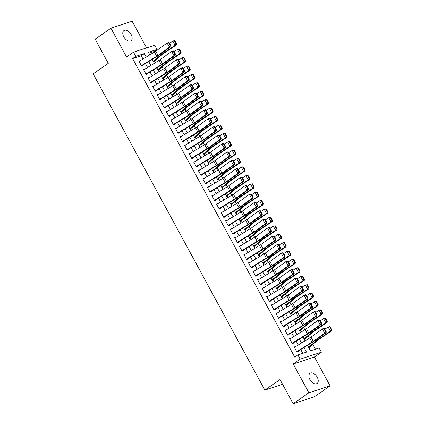 <?xml version="1.0" encoding="UTF-8"?>
<svg xmlns="http://www.w3.org/2000/svg" width="425" height="425" viewBox="0 0 425 425"><rect width="100%" height="100%" fill="white"/><g stroke="black" fill="none" stroke-linecap="round" stroke-linejoin="round"><path stroke-width="0.64" d="M317.225 377.182A6.189 3.761 55.2 0 0 310.022 373.304A6.189 3.761 55.2 0 0 309.889 379.583A6.189 3.761 55.2 0 0 317.087 383.462A6.189 3.761 55.2 0 0 317.225 377.182M131.139 34.452A6.189 3.761 55.2 0 0 123.935 30.573A6.189 3.761 55.2 0 0 123.797 36.853A6.189 3.761 55.2 0 0 131.001 40.731A6.189 3.761 55.2 0 0 131.139 34.452M307.546 345.36L310.51 350.827L319.111 348.011L321.396 352.219L300.183 359.157L297.898 354.949L306.499 352.139L303.997 347.533M314.457 357.043L293.245 363.981L308.885 392.785L293.123 403.75L314.335 396.812L330.098 385.847L314.457 357.043L321.396 352.219M146.604 47.887L132.138 21.25L110.925 28.188L126.565 56.992L133.503 52.169L154.716 45.231L157 49.438L148.399 52.248L149.823 54.873M154.163 52.217L153.845 51.632L157 49.438M315.424 349.217L312.842 344.468M309.427 338.178L308.279 336.058M304.863 329.768L303.71 327.643M300.294 321.353L299.142 319.233M295.726 312.943L294.578 310.824M291.162 304.534L290.009 302.414M286.593 296.124L285.446 294.004M282.03 287.714L280.877 285.595M277.461 279.305L276.308 277.18M272.898 270.89L271.745 268.77M268.329 262.48L267.176 260.36M263.76 254.07L262.613 251.951M259.197 245.661L258.044 243.541M254.628 237.251L253.481 235.131M250.065 228.841L248.912 226.716M245.496 220.426L244.343 218.307M240.927 212.017L239.78 209.897M236.364 203.607L235.211 201.487M231.795 195.197L230.648 193.077M227.232 186.788L226.079 184.668M222.663 178.378L221.51 176.258M218.099 169.963L216.947 167.843M213.531 161.553L212.378 159.433M208.962 153.143L207.814 151.024M204.398 144.734L203.246 142.614M199.83 136.324L198.677 134.204M195.266 127.914L194.113 125.795M190.697 119.499L189.545 117.38M186.129 111.09L184.981 108.97M181.565 102.68L180.413 100.56M176.997 94.27L175.849 92.151M172.433 85.861L171.28 83.741M167.864 77.451L166.712 75.331M163.296 69.041L162.148 66.916M158.732 60.626L157.579 58.507M308.885 392.785L330.098 385.847M293.123 403.75L279.99 379.567L264.86 390.097L93.155 73.86L108.29 63.336L95.163 39.153L110.925 28.188M295.619 346.625L294.105 346.954L296.847 352.001L298.281 351.528L297.904 350.832M291.051 338.215L289.542 338.544L292.283 343.586L293.712 343.118L293.335 342.422M286.487 329.805L284.973 330.129L287.714 335.176L289.149 334.709L288.766 334.013M281.918 321.396L280.41 321.72L283.146 326.767L284.58 326.299L284.203 325.603M277.35 312.986L275.841 313.31L278.582 318.357L280.017 317.889L279.634 317.188M272.786 304.576L271.272 304.9L274.013 309.947L275.448 309.48L275.071 308.778M268.217 296.167L266.709 296.491L269.45 301.538L270.879 301.065L270.502 300.369M263.654 287.752L262.14 288.081L264.881 293.123L266.316 292.655L265.938 291.959M259.085 279.342L257.577 279.666L260.312 284.713L261.747 284.245L261.37 283.549M254.522 270.932L253.008 271.256L255.749 276.303L257.183 275.836L256.801 275.14M249.953 262.523L248.439 262.847L251.18 267.893L252.615 267.426L252.238 266.725M245.384 254.113L243.876 254.437L246.617 259.484L248.046 259.016L247.669 258.315M240.821 245.703L239.307 246.027L242.048 251.074L243.482 250.601L243.105 249.905M236.252 237.288L234.743 237.617L237.479 242.659L238.914 242.192L238.537 241.496M231.689 228.878L230.175 229.202L232.916 234.249L234.35 233.782L233.968 233.086M227.12 220.469L225.611 220.793L228.347 225.84L229.782 225.372L229.404 224.676M222.551 212.059L221.042 212.383L223.784 217.43L225.218 216.962L224.836 216.261M217.988 203.649L216.474 203.973L219.215 209.02L220.649 208.553L220.272 207.852M213.419 195.24L211.91 195.564L214.652 200.611L216.081 200.138L215.703 199.442M208.856 186.825L207.342 187.154L210.083 192.201L211.517 191.728L211.135 191.032M204.287 178.415L202.778 178.739L205.514 183.786L206.948 183.318L206.571 182.623M199.723 170.005L198.209 170.329L200.951 175.376L202.385 174.909L202.002 174.213M195.155 161.596L193.641 161.92L196.382 166.967L197.816 166.499L197.439 165.803M190.586 153.186L189.077 153.51L191.818 158.557L193.248 158.089L192.87 157.388M186.023 144.776L184.508 145.1L187.25 150.147L188.684 149.674L188.307 148.978M181.454 136.361L179.945 136.691L182.681 141.738L184.115 141.265L183.738 140.569M176.89 127.952L175.376 128.276L178.117 133.322L179.552 132.855L179.169 132.159M172.322 119.542L170.813 119.866L173.549 124.913L174.983 124.445L174.606 123.749M167.753 111.132L166.244 111.456L168.985 116.503L170.414 116.036L170.037 115.34M163.189 102.723L161.675 103.047L164.417 108.093L165.851 107.626L165.474 106.925M158.621 94.313L157.112 94.637L159.853 99.684L161.282 99.211L160.905 98.515M154.057 85.898L152.543 86.227L155.284 91.274L156.719 90.801L156.336 90.105M149.488 77.488L147.98 77.817L150.716 82.859L152.15 82.392L151.773 81.696M144.92 69.078L143.411 69.402L146.152 74.449L147.587 73.982L147.204 73.286M153.728 62.066L154.482 61.822L154.227 61.349M158.297 70.476L159.051 70.231L158.796 69.764M162.86 78.891L163.62 78.641L163.365 78.173M167.429 87.3L168.183 87.051L167.928 86.583M171.998 95.71L172.752 95.46L172.497 94.993M176.561 104.12L177.315 103.875L177.06 103.402M181.13 112.529L181.884 112.285L181.629 111.812M185.693 120.939L186.453 120.695L186.192 120.227M190.262 129.354L191.016 129.104L190.761 128.637M194.831 137.764L195.585 137.514L195.33 137.047M199.394 146.173L200.148 145.924L199.893 145.456M203.963 154.583L204.717 154.339L204.462 153.866M208.526 162.993L209.281 162.748L209.026 162.276M213.095 171.403L213.849 171.158L213.594 170.685M217.664 179.817L218.418 179.568L218.163 179.1M222.227 188.227L222.982 187.977L222.727 187.51M226.796 196.637L227.55 196.387L227.295 195.92M231.359 205.047L232.114 204.802L231.859 204.329M235.928 213.456L236.683 213.212L236.428 212.739M240.492 221.866L241.251 221.622L240.996 221.149M245.06 230.281L245.815 230.031L245.56 229.564M249.629 238.691L250.383 238.441L250.128 237.973M254.192 247.1L254.947 246.851L254.692 246.383M258.761 255.51L259.516 255.266L259.261 254.793M263.325 263.92L264.079 263.675L263.824 263.202M267.893 272.329L268.648 272.085L268.393 271.612M272.462 280.744L273.217 280.495L272.962 280.027M277.026 289.154L277.78 288.904L277.525 288.437M281.594 297.564L282.349 297.314L282.094 296.847M286.158 305.973L286.912 305.729L286.657 305.256M290.727 314.383L291.481 314.139L291.226 313.666M295.29 322.793L296.05 322.548L295.795 322.076M299.859 331.203L300.613 330.958L300.358 330.491M304.428 339.618L305.182 339.368L304.927 338.9M153.845 51.632L148.936 53.237M308.991 348.027L309.745 347.777L309.49 347.31M143.018 59.043L141.233 55.755L132.632 58.57L294.743 357.143L297.898 354.949M302.807 353.345L300.735 349.525M298.281 344.999L296.172 341.116M293.712 336.589L291.603 332.706M289.143 328.18L287.04 324.296M284.58 319.77L282.471 315.887M280.011 311.355L277.902 307.472M275.448 302.945L273.339 299.062M270.879 294.536L268.77 290.652M266.316 286.126L264.207 282.243M261.747 277.716L259.638 273.833M257.178 269.307L255.069 265.423M252.615 260.892L250.506 257.008M248.046 252.482L245.937 248.598M243.482 244.072L241.373 240.189M238.914 235.663L236.805 231.779M234.345 227.253L232.241 223.369M229.782 218.843L227.673 214.96M225.213 210.428L223.104 206.545M220.649 202.018L218.54 198.135M216.081 193.609L213.972 189.725M211.512 185.199L209.408 181.316M206.948 176.789L204.839 172.906M202.38 168.38L200.271 164.496M197.816 159.965L195.707 156.081M193.248 151.555L191.138 147.672M188.684 143.145L186.575 139.262M184.115 134.736L182.006 130.852M179.547 126.326L177.443 122.442M174.983 117.916L172.874 114.033M170.414 109.501L168.305 105.623M165.851 101.092L163.742 97.208M161.282 92.682L159.173 88.798M156.713 84.272L154.61 80.389M152.15 75.863L150.041 71.979M147.581 67.453L145.472 63.569M140.356 60.669L138.842 60.993L141.583 66.04L143.018 65.572L142.641 64.876M264.86 390.097L282.561 384.306M293.245 363.981L300.183 359.157M132.632 58.57L135.787 56.376L133.503 52.169M152.283 59.399L154.392 63.282M156.846 67.814L158.955 71.698M161.415 76.224L163.524 80.107M165.984 84.633L168.087 88.517M170.547 93.043L172.656 96.927M175.116 101.453L177.225 105.336M179.679 109.863L181.788 113.746M184.248 118.277L186.357 122.161M188.817 126.687L190.921 130.571M193.38 135.097L195.489 138.98M197.949 143.507L200.058 147.39M202.512 151.916L204.622 155.8M207.081 160.326L209.19 164.209M211.645 168.741L213.754 172.624M216.213 177.151L218.322 181.034M220.782 185.56L222.891 189.444M225.346 193.97L227.455 197.853M229.914 202.38L232.023 206.263M234.478 210.789L236.587 214.673M239.047 219.204L241.156 223.088M243.615 227.614L245.719 231.498M248.179 236.024L250.288 239.907M252.748 244.433L254.857 248.317M257.311 252.843L259.42 256.727M261.88 261.253L263.989 265.136M266.443 269.668L268.552 273.546M271.012 278.078L273.121 281.961M275.581 286.487L277.69 290.371M280.144 294.897L282.253 298.78M284.713 303.307L286.822 307.19M289.276 311.716L291.385 315.6M293.845 320.126L295.954 324.009M298.414 328.541L300.517 332.424M302.977 336.951L305.086 340.834M146.274 57.046L144.383 53.561L135.787 56.376M301.538 343.002L299.428 339.118M296.974 334.592L294.865 330.708M292.405 326.182L290.296 322.299M287.842 317.772L285.733 313.889M283.273 309.363L281.164 305.479M278.704 300.953L276.601 297.07M274.141 292.538L272.032 288.655M269.572 284.128L267.463 280.245M265.009 275.719L262.9 271.835M260.44 267.309L258.331 263.426M255.871 258.899L253.768 255.016M251.308 250.49L249.199 246.606M246.739 242.075L244.63 238.197M242.176 233.665L240.067 229.782M237.607 225.255L235.498 221.372M233.043 216.846L230.934 212.962M228.475 208.436L226.366 204.553M223.906 200.026L221.797 196.143M219.343 191.617L217.233 187.733M214.774 183.202L212.665 179.318M210.21 174.792L208.101 170.908M205.642 166.382L203.532 162.499M201.073 157.972L198.969 154.089M196.509 149.563L194.4 145.679M191.941 141.153L189.832 137.27M187.377 132.738L185.268 128.855M182.808 124.328L180.699 120.445M178.24 115.919L176.136 112.035M173.676 107.509L171.567 103.626M169.107 99.099L166.998 95.216M164.544 90.69L162.435 86.806M159.975 82.275L157.866 78.391M155.412 73.865L153.303 69.982M150.843 65.455L148.734 61.572M141.233 55.755L144.383 53.561M139.055 61.375L140.277 60.525M143.618 69.79L144.845 68.935M148.187 78.2L149.409 77.345M152.75 86.61L153.977 85.754M157.319 95.019L158.546 94.169M161.888 103.429L163.11 102.579M166.451 111.839L167.678 110.989M171.02 120.248L172.242 119.398M175.583 128.663L176.811 127.808M180.152 137.073L181.374 136.218M184.716 145.483L185.943 144.633M189.284 153.893L190.512 153.042M193.853 162.302L195.075 161.452M198.417 170.712L199.644 169.862M202.985 179.127L204.207 178.272M207.549 187.537L208.776 186.681M212.117 195.946L213.345 195.096M216.686 204.356L217.908 203.506M221.25 212.766L222.477 211.916M225.818 221.175L227.04 220.325M230.382 229.59L231.609 228.735M234.951 238L236.178 237.145M239.514 246.41L240.741 245.56M244.083 254.819L245.31 253.969M248.652 263.229L249.873 262.379M253.215 271.639L254.442 270.789M257.784 280.054L259.006 279.198M262.347 288.463L263.574 287.608M266.916 296.873L268.143 296.018M271.485 305.283L272.707 304.433M276.048 313.692L277.275 312.842M280.617 322.102L281.839 321.252M285.18 330.517L286.408 329.662M289.749 338.927L290.976 338.072M294.318 347.337L295.54 346.481M139.087 61.444L154.429 52.052A4.834 0.691 151.5 0 0 155.757 51.181L167.105 42.994L168.651 42.447L169.293 42.691L168.672 42.909L170.271 45.852L170.893 45.634L169.293 42.691M141.562 66.002L141.971 65.721M141.371 65.652L156.713 56.259A4.834 0.691 151.5 0 0 158.042 55.388L169.389 47.202L170.93 46.654L159.582 54.841A7.252 1.031 -28.5 0 1 157.595 56.148L142.816 65.195M170.271 45.852L169.389 47.202L167.105 42.994L168.672 42.909M170.93 46.654L170.893 45.634M153.611 61.848A3.384 0.483 151.5 0 0 154.015 61.529L162.44 54.389A4.834 0.691 -28.5 0 1 163.503 53.598L176.449 44.891L175.132 45.278L162.185 53.986A7.252 1.031 151.5 0 0 160.592 55.17L153.329 61.328M176.056 43.945L176.582 43.791L174.983 40.848L174.457 41.002L176.056 43.945L175.132 45.278L172.847 41.076L169.602 43.26M174.457 41.002L172.847 41.076L174.165 40.683L174.983 40.848M176.582 43.791L176.449 44.891M143.655 69.854L158.998 60.467A4.834 0.691 151.5 0 0 160.326 59.59L171.673 51.404L173.214 50.857L173.857 51.101L173.241 51.319L174.84 54.262L175.456 54.044L173.857 51.101M146.131 74.412L146.535 74.131M145.94 74.062L161.282 64.669A4.834 0.691 151.5 0 0 162.605 63.798L173.952 55.611L175.498 55.064L164.151 63.251A7.252 1.031 -28.5 0 1 162.164 64.563L147.379 73.605M174.84 54.262L173.952 55.611L171.673 51.404L173.241 51.319M175.498 55.064L175.456 54.044M148.224 78.264L163.567 68.877A4.834 0.691 151.5 0 0 164.889 68L176.237 59.813L177.783 59.266L178.426 59.511L177.809 59.728L179.403 62.677L180.025 62.454L178.426 59.511M150.7 82.822L151.103 82.54M150.503 82.471L165.846 73.079A4.834 0.691 151.5 0 0 167.174 72.207L178.521 64.021L180.067 63.474L168.714 71.66A7.252 1.031 -28.5 0 1 166.727 72.973L151.948 82.02M179.403 62.677L178.521 64.021L176.237 59.813L177.809 59.728M180.067 63.474L180.025 62.454M152.788 86.673L168.13 77.286A4.834 0.691 151.5 0 0 169.458 76.415L180.806 68.228L182.346 67.681L182.989 67.92L182.373 68.143L183.972 71.087L184.588 70.869L182.989 67.92M155.263 91.237L155.667 90.95M155.072 90.881L170.414 81.494A4.834 0.691 151.5 0 0 171.742 80.617L183.09 72.431L184.631 71.883L173.283 80.07A7.252 1.031 -28.5 0 1 171.296 81.382L156.512 90.429M183.972 71.087L183.09 72.431L180.806 68.228L182.373 68.143M184.631 71.883L184.588 70.869M157.356 95.088L172.699 85.696A4.834 0.691 151.5 0 0 174.022 84.825L185.369 76.638L186.915 76.091L187.558 76.335L186.942 76.553L188.541 79.496L189.157 79.278L187.558 76.335M159.832 99.647L160.236 99.365M159.641 99.291L174.983 89.903A4.834 0.691 151.5 0 0 176.306 89.027L187.653 80.84L189.199 80.293L177.852 88.48A7.252 1.031 -28.5 0 1 175.86 89.792L161.08 98.839M188.541 79.496L187.653 80.84L185.369 76.638L186.942 76.553M189.199 80.293L189.157 79.278M158.174 70.258A3.384 0.483 151.5 0 0 158.583 69.939L167.004 62.799A4.834 0.691 -28.5 0 1 168.066 62.008L181.013 53.3L179.701 53.688L166.754 62.401A7.252 1.031 151.5 0 0 165.155 63.58L157.893 69.743M180.62 52.355L181.146 52.201L179.552 49.258L179.026 49.412L180.62 52.355L179.701 53.688L177.416 49.486L174.165 51.669M179.026 49.412L177.416 49.486L178.728 49.098L179.552 49.258M181.146 52.201L181.013 53.3M162.743 78.668A3.384 0.483 151.5 0 0 163.152 78.354L171.572 71.209A4.834 0.691 -28.5 0 1 172.635 70.422L185.582 61.71L184.264 62.098L171.317 70.81A7.252 1.031 151.5 0 0 169.724 71.99L162.462 78.152M185.188 60.764L185.714 60.61L184.115 57.667L183.589 57.821L185.188 60.764L184.264 62.098L181.98 57.896L178.734 60.079M183.589 57.821L181.98 57.896L183.297 57.508L184.115 57.667M185.714 60.61L185.582 61.71M167.312 87.077A3.384 0.483 151.5 0 0 167.716 86.764L176.136 79.618A4.834 0.691 -28.5 0 1 177.204 78.832L190.145 70.12L188.833 70.513L175.886 79.22A7.252 1.031 151.5 0 0 174.287 80.399L167.03 86.562M189.757 69.179L190.283 69.02L188.684 66.077L188.158 66.231L189.757 69.179L188.833 70.513L186.548 66.305L183.297 68.489M188.158 66.231L186.548 66.305L187.866 65.918L188.684 66.077M190.283 69.02L190.145 70.12M171.875 95.487A3.384 0.483 151.5 0 0 172.284 95.173L180.705 88.028A4.834 0.691 -28.5 0 1 181.767 87.242L194.714 78.535L193.396 78.922L180.455 87.63A7.252 1.031 151.5 0 0 178.856 88.814L171.594 94.972M194.321 77.589L194.847 77.43L193.248 74.487L192.722 74.646L194.321 77.589L193.396 78.922L191.112 74.715L187.866 76.904M192.722 74.646L191.112 74.715L193.248 74.487M194.847 77.43L194.714 78.535M161.92 103.498L177.262 94.106A4.834 0.691 151.5 0 0 178.59 93.234L189.938 85.048L191.478 84.501L192.127 84.745L191.505 84.963L193.104 87.906L193.72 87.688L192.127 84.745M164.395 108.056L164.804 107.775M164.204 107.7L179.547 98.313A4.834 0.691 151.5 0 0 180.875 97.437L192.222 89.25L193.763 88.708L182.415 96.889A7.252 1.031 -28.5 0 1 180.428 98.202L165.649 107.249M193.104 87.906L192.222 89.25L189.938 85.048L191.505 84.963M193.763 88.708L193.72 87.688M176.444 103.902A3.384 0.483 151.5 0 0 176.848 103.583L185.268 96.438A4.834 0.691 -28.5 0 1 186.336 95.652L199.282 86.944L197.965 87.332L185.018 96.039A7.252 1.031 151.5 0 0 183.425 97.224L176.163 103.381M198.889 85.999L199.415 85.845L197.816 82.902L197.29 83.056L198.889 85.999L197.965 87.332L195.681 83.125L192.435 85.313M197.29 83.056L195.681 83.125L196.998 82.737L197.816 82.902M199.415 85.845L199.282 86.944M166.488 111.908L181.831 102.515A4.834 0.691 151.5 0 0 183.159 101.644L194.507 93.457L196.047 92.91L196.69 93.155L196.074 93.373L197.673 96.316L198.289 96.098L196.69 93.155M168.964 116.466L169.368 116.184M168.773 116.11L184.115 106.723A4.834 0.691 151.5 0 0 185.438 105.852L196.786 97.665L198.332 97.118L186.984 105.304A7.252 1.031 -28.5 0 1 184.997 106.611L170.212 115.658M197.673 96.316L196.786 97.665L194.507 93.457L196.074 93.373M198.332 97.118L198.289 96.098M181.008 112.312A3.384 0.483 151.5 0 0 181.417 111.993L189.837 104.853A4.834 0.691 -28.5 0 1 190.899 104.061L203.846 95.354L202.528 95.742L189.587 104.449A7.252 1.031 151.5 0 0 187.988 105.634L180.726 111.791M203.453 94.408L203.979 94.254L202.385 91.311L201.854 91.465L203.453 94.408L202.528 95.742L200.249 91.534L196.998 93.723M201.854 91.465L200.249 91.534L201.562 91.147L202.385 91.311M203.979 94.254L203.846 95.354M171.057 120.317L186.4 110.93A4.834 0.691 151.5 0 0 187.722 110.054L199.07 101.867L200.616 101.32L201.259 101.564L200.643 101.782L202.236 104.725L202.858 104.507L201.259 101.564M173.528 124.876L173.937 124.594M173.336 124.525L188.679 115.132A4.834 0.691 151.5 0 0 190.007 114.261L201.354 106.075L202.895 105.527L191.548 113.714A7.252 1.031 -28.5 0 1 189.561 115.026L174.781 124.068M202.236 104.725L201.354 106.075L199.07 101.867L200.643 101.782M202.895 105.527L202.858 104.507M185.576 120.721A3.384 0.483 151.5 0 0 185.98 120.402L194.406 113.262A4.834 0.691 -28.5 0 1 195.468 112.471L208.415 103.764L207.097 104.152L194.151 112.864A7.252 1.031 151.5 0 0 192.557 114.043L185.295 120.206M208.022 102.818L208.548 102.664L206.948 99.721L206.423 99.875L208.022 102.818L207.097 104.152L204.813 99.949L201.567 102.133M206.423 99.875L204.813 99.949L206.13 99.562L206.948 99.721M208.548 102.664L208.415 103.764M175.621 128.727L190.963 119.34A4.834 0.691 151.5 0 0 192.291 118.463L203.639 110.277L205.179 109.73L205.822 109.974L205.206 110.192L206.805 113.14L207.421 112.917L205.822 109.974M178.096 133.285L178.5 133.004M177.905 132.935L193.248 123.542A4.834 0.691 151.5 0 0 194.57 122.671L205.923 114.484L207.464 113.937L196.116 122.124A7.252 1.031 -28.5 0 1 194.129 123.436L179.345 132.478M206.805 113.14L205.923 114.484L203.639 110.277L205.206 110.192M207.464 113.937L207.421 112.917M190.14 129.131A3.384 0.483 151.5 0 0 190.549 128.817L198.969 121.672A4.834 0.691 -28.5 0 1 200.037 120.886L212.978 112.173L211.666 112.561L198.719 121.274A7.252 1.031 151.5 0 0 197.12 122.453L189.863 128.616M212.585 111.228L213.116 111.074L211.517 108.131L210.991 108.285L212.585 111.228L211.666 112.561L209.382 108.359L206.13 110.543M210.991 108.285L209.382 108.359L210.699 107.971L211.517 108.131M213.116 111.074L212.978 112.173M180.189 137.137L195.532 127.75A4.834 0.691 151.5 0 0 196.855 126.873L208.202 118.687L209.748 118.145L210.391 118.384L209.775 118.607L211.374 121.55L211.99 121.332L210.391 118.384M182.665 141.7L183.069 141.413M182.468 141.344L197.816 131.957A4.834 0.691 151.5 0 0 199.139 131.081L210.487 122.894L212.032 122.347L200.685 130.533A7.252 1.031 -28.5 0 1 198.693 131.846L183.913 140.893M211.374 121.55L210.487 122.894L208.202 118.687L209.775 118.607M212.032 122.347L211.99 121.332M194.708 137.541A3.384 0.483 151.5 0 0 195.117 137.227L203.538 130.082A4.834 0.691 -28.5 0 1 204.6 129.296L217.547 120.583L216.229 120.976L203.283 129.683A7.252 1.031 151.5 0 0 201.689 130.863L194.427 137.025M217.154 119.643L217.68 119.483L216.081 116.54L215.555 116.694L217.154 119.643L216.229 120.976L213.945 116.769L210.699 118.952M215.555 116.694L213.945 116.769L215.262 116.381L216.081 116.54M217.68 119.483L217.547 120.583M184.753 145.552L200.095 136.159A4.834 0.691 151.5 0 0 201.423 135.288L212.771 127.102L214.312 126.554L214.96 126.799L214.338 127.017L215.937 129.96L216.553 129.742L214.96 126.799M187.228 150.11L187.637 149.828M187.037 149.754L202.38 140.367A4.834 0.691 151.5 0 0 203.708 139.49L215.055 131.304L216.596 130.757L205.248 138.943A7.252 1.031 -28.5 0 1 203.262 140.255L188.477 149.303M215.937 129.96L215.055 131.304L212.771 127.102L214.338 127.017M216.596 130.757L216.553 129.742M199.277 145.95A3.384 0.483 151.5 0 0 199.681 145.637L208.101 138.492A4.834 0.691 -28.5 0 1 209.169 137.705L222.11 128.998L220.798 129.386L207.852 138.093A7.252 1.031 151.5 0 0 206.258 139.278L198.996 145.435M221.722 128.053L222.248 127.893L220.649 124.95L220.123 125.109L221.722 128.053L220.798 129.386L218.514 125.178L215.268 127.362M220.123 125.109L218.514 125.178L220.649 124.95M222.248 127.893L222.11 128.998M189.322 153.962L204.664 144.569A4.834 0.691 151.5 0 0 205.987 143.698L217.334 135.511L218.88 134.964L219.523 135.208L218.907 135.426L220.506 138.369L221.122 138.152L219.523 135.208M191.797 158.52L192.201 158.238M191.606 158.164L206.948 148.777A4.834 0.691 151.5 0 0 208.271 147.9L219.619 139.713L221.165 139.166L209.817 147.353A7.252 1.031 -28.5 0 1 207.825 148.665L193.046 157.712M220.506 138.369L219.619 139.713L217.334 135.511L218.907 135.426M221.165 139.166L221.122 138.152M203.841 154.365A3.384 0.483 151.5 0 0 204.25 154.047L212.67 146.901A4.834 0.691 -28.5 0 1 213.732 146.115L226.679 137.408L225.362 137.796L212.42 146.503A7.252 1.031 151.5 0 0 210.821 147.688L203.559 153.845M226.286 136.462L226.812 136.308L225.213 133.36L224.687 133.519L226.286 136.462L225.362 137.796L223.083 133.588L219.831 135.777M224.687 133.519L223.083 133.588L225.213 133.36M226.812 136.308L226.679 137.408M193.885 162.371L209.233 152.979A4.834 0.691 151.5 0 0 210.556 152.107L221.903 143.921L223.449 143.374L224.092 143.618L223.47 143.836L225.069 146.779L225.691 146.561L224.092 143.618M196.361 166.929L196.77 166.648M196.169 166.573L211.512 157.186A4.834 0.691 151.5 0 0 212.84 156.315L224.188 148.128L225.728 147.581L214.381 155.768A7.252 1.031 -28.5 0 1 212.394 157.075L197.614 166.122M225.069 146.779L224.188 148.128L221.903 143.921L223.47 143.836M225.728 147.581L225.691 146.561M208.409 162.775A3.384 0.483 151.5 0 0 208.813 162.456L217.239 155.316A4.834 0.691 -28.5 0 1 218.301 154.525L231.248 145.817L229.93 146.205L216.984 154.913A7.252 1.031 151.5 0 0 215.39 156.097L208.128 162.254M230.855 144.872L231.381 144.718L229.782 141.775L229.256 141.929L230.855 144.872L229.93 146.205L227.646 141.998L224.4 144.187M229.256 141.929L227.646 141.998L228.963 141.61L229.782 141.775M231.381 144.718L231.248 145.817M198.454 170.781L213.796 161.394A4.834 0.691 151.5 0 0 215.124 160.517L226.472 152.331L228.012 151.783L228.655 152.028L228.039 152.246L229.638 155.189L230.254 154.971L228.655 152.028M200.929 175.339L201.333 175.058M200.738 174.988L216.081 165.596A4.834 0.691 151.5 0 0 217.403 164.725L228.751 156.538L230.297 155.991L218.949 164.178A7.252 1.031 -28.5 0 1 216.962 165.484L202.178 174.532M229.638 155.189L228.751 156.538L226.472 152.331L228.039 152.246M230.297 155.991L230.254 154.971M212.973 171.185A3.384 0.483 151.5 0 0 213.382 170.866L221.802 163.726A4.834 0.691 -28.5 0 1 222.865 162.934L235.811 154.227L234.499 154.615L221.553 163.327A7.252 1.031 151.5 0 0 219.953 164.507L212.697 170.669M235.418 153.282L235.944 153.127L234.35 150.184L233.824 150.338L235.418 153.282L234.499 154.615L232.215 150.413L228.963 152.596M233.824 150.338L232.215 150.413L233.527 150.02L234.35 150.184M235.944 153.127L235.811 154.227M203.023 179.191L218.365 169.803A4.834 0.691 151.5 0 0 219.688 168.927L231.035 160.74L232.581 160.193L233.224 160.438L232.608 160.655L234.207 163.604L234.823 163.381L233.224 160.438M205.498 183.749L205.902 183.467M205.302 183.398L220.644 174.006A4.834 0.691 151.5 0 0 221.972 173.134L233.32 164.948L234.866 164.401L223.518 172.587A7.252 1.031 -28.5 0 1 221.526 173.899L206.747 182.941M234.207 163.604L233.32 164.948L231.035 160.74L232.608 160.655M234.866 164.401L234.823 163.381M217.542 179.594A3.384 0.483 151.5 0 0 217.951 179.281L226.371 172.136A4.834 0.691 -28.5 0 1 227.433 171.349L240.38 162.637L239.062 163.025L226.116 171.737A7.252 1.031 151.5 0 0 224.522 172.917L217.26 179.079M239.987 161.691L240.513 161.537L238.914 158.594L238.388 158.748L239.987 161.691L239.062 163.025L236.778 158.822L233.532 161.006M238.388 158.748L236.778 158.822L238.096 158.435L238.914 158.594M240.513 161.537L240.38 162.637M207.586 187.6L222.928 178.213A4.834 0.691 151.5 0 0 224.257 177.337L235.604 169.15L237.145 168.608L237.788 168.847L237.171 169.07L238.77 172.013L239.387 171.796L237.788 168.847M210.062 192.164L210.465 191.877M209.87 191.808L225.213 182.415A4.834 0.691 151.5 0 0 226.541 181.544L237.888 173.357L239.429 172.81L228.082 180.997A7.252 1.031 -28.5 0 1 226.095 182.309L211.31 191.356M238.77 172.013L237.888 173.357L235.604 169.15L237.171 169.07M239.429 172.81L239.387 171.796M222.11 188.004A3.384 0.483 151.5 0 0 222.514 187.691L230.934 180.545A4.834 0.691 -28.5 0 1 232.002 179.759L244.943 171.047L243.631 171.44L230.685 180.147A7.252 1.031 151.5 0 0 229.091 181.326L221.829 187.489M244.556 170.101L245.082 169.947L243.482 167.004L242.957 167.158L244.556 170.101L243.631 171.44L241.347 167.232L238.096 169.416M242.957 167.158L241.347 167.232L242.664 166.844L243.482 167.004M245.082 169.947L244.943 171.047M212.155 196.015L227.497 186.623A4.834 0.691 151.5 0 0 228.82 185.752L240.167 177.565L241.713 177.018L242.356 177.262L241.74 177.48L243.339 180.423L243.955 180.205L242.356 177.262M214.63 200.573L215.034 200.292M214.439 200.218L229.782 190.83A4.834 0.691 151.5 0 0 231.104 189.954L242.452 181.767L243.998 181.22L232.65 189.407A7.252 1.031 -28.5 0 1 230.658 190.719L215.879 199.766M243.339 180.423L242.452 181.767L240.167 177.565L241.74 177.48M243.998 181.22L243.955 180.205M226.674 196.414A3.384 0.483 151.5 0 0 227.083 196.1L235.503 188.955A4.834 0.691 -28.5 0 1 236.566 188.169L249.512 179.462L248.195 179.849L235.253 188.557A7.252 1.031 151.5 0 0 233.654 189.741L226.392 195.898M249.119 178.516L249.645 178.357L248.046 175.413L247.52 175.573L249.119 178.516L248.195 179.849L245.916 175.642L242.664 177.825M247.52 175.573L245.916 175.642L248.046 175.413M249.645 178.357L249.512 179.462M216.718 204.425L232.061 195.032A4.834 0.691 151.5 0 0 233.389 194.161L244.736 185.975L246.282 185.428L246.925 185.672L246.303 185.89L247.903 188.833L248.519 188.615L246.925 185.672M219.194 208.983L219.603 208.702M219.002 208.627L234.345 199.24A4.834 0.691 151.5 0 0 235.673 198.363L247.021 190.177L248.561 189.63L237.214 197.816A7.252 1.031 -28.5 0 1 235.227 199.128L220.447 208.176M247.903 188.833L247.021 190.177L244.736 185.975L246.303 185.89M248.561 189.63L248.519 188.615M231.242 204.829A3.384 0.483 151.5 0 0 231.646 204.51L240.072 197.365A4.834 0.691 -28.5 0 1 241.134 196.578L254.081 187.871L252.763 188.259L239.817 196.966A7.252 1.031 151.5 0 0 238.223 198.151L230.961 204.308M253.688 186.926L254.214 186.772L252.615 183.823L252.089 183.982L253.688 186.926L252.763 188.259L250.479 184.052L247.233 186.24M252.089 183.982L250.479 184.052L252.615 183.823M254.214 186.772L254.081 187.871M221.287 212.835L236.629 203.442A4.834 0.691 151.5 0 0 237.958 202.571L249.305 194.384L250.846 193.837L251.488 194.082L250.872 194.299L252.471 197.242L253.087 197.025L251.488 194.082M223.762 217.393L224.166 217.111M223.571 217.037L238.914 207.65A4.834 0.691 151.5 0 0 240.237 206.778L251.584 198.592L253.13 198.045L241.782 206.231A7.252 1.031 -28.5 0 1 239.796 207.538L225.011 216.585M252.471 197.242L251.584 198.592L249.305 194.384L250.872 194.299M253.13 198.045L253.087 197.025M235.806 213.238A3.384 0.483 151.5 0 0 236.215 212.92L244.635 205.78A4.834 0.691 -28.5 0 1 245.698 204.988L258.644 196.281L257.327 196.669L244.386 205.376A7.252 1.031 151.5 0 0 242.787 206.561L235.524 212.718M258.251 195.335L258.777 195.181L257.183 192.238L256.652 192.392L258.251 195.335L257.327 196.669L255.048 192.461L251.797 194.65M256.652 192.392L255.048 192.461L256.36 192.073L257.183 192.238M258.777 195.181L258.644 196.281M225.856 221.244L241.198 211.857A4.834 0.691 151.5 0 0 242.521 210.981L253.868 202.794L255.414 202.247L256.057 202.491L255.441 202.709L257.035 205.652L257.656 205.434L256.057 202.491M228.326 225.803L228.735 225.521M228.135 225.452L243.477 216.059A4.834 0.691 151.5 0 0 244.805 215.188L256.153 207.002L257.693 206.454L246.346 214.641A7.252 1.031 -28.5 0 1 244.359 215.948L229.58 224.995M257.035 205.652L256.153 207.002L253.868 202.794L255.441 202.709M257.693 206.454L257.656 205.434M240.375 221.648A3.384 0.483 151.5 0 0 240.778 221.329L249.204 214.189A4.834 0.691 -28.5 0 1 250.267 213.398L263.213 204.691L261.896 205.078L248.949 213.791A7.252 1.031 151.5 0 0 247.355 214.97L240.093 221.127M262.82 203.745L263.346 203.591L261.747 200.648L261.221 200.802L262.82 203.745L261.896 205.078L259.611 200.876L256.365 203.06M261.221 200.802L259.611 200.876L260.929 200.483L261.747 200.648M263.346 203.591L263.213 204.691M230.419 229.654L245.762 220.267A4.834 0.691 151.5 0 0 247.09 219.39L258.437 211.204L259.978 210.657L260.621 210.901L260.004 211.119L261.603 214.062L262.22 213.844L260.621 210.901M232.895 234.212L233.298 233.931M232.703 233.862L248.046 224.469A4.834 0.691 151.5 0 0 249.374 223.598L260.722 215.411L262.262 214.864L250.915 223.051A7.252 1.031 -28.5 0 1 248.928 224.363L234.143 233.405M261.603 214.062L260.722 215.411L258.437 211.204L260.004 211.119M262.262 214.864L262.22 213.844M244.938 230.058A3.384 0.483 151.5 0 0 245.347 229.744L253.768 222.599A4.834 0.691 -28.5 0 1 254.835 221.813L267.777 213.1L266.464 213.488L253.518 222.201A7.252 1.031 151.5 0 0 251.919 223.38L244.662 229.542M267.389 212.155L267.915 212.001L266.316 209.058L265.79 209.212L267.389 212.155L266.464 213.488L264.18 209.286L260.929 211.469M265.79 209.212L264.18 209.286L265.498 208.898L266.316 209.058M267.915 212.001L267.777 213.1M234.988 238.064L250.33 228.677A4.834 0.691 151.5 0 0 251.653 227.8L263.001 219.613L264.547 219.072L265.189 219.311L264.573 219.534L266.172 222.477L266.788 222.254L265.189 219.311M237.463 242.622L237.867 242.34M237.272 242.271L252.615 232.879A4.834 0.691 151.5 0 0 253.938 232.008L265.285 223.821L266.831 223.274L255.483 231.46A7.252 1.031 -28.5 0 1 253.491 232.773L238.712 241.82M266.172 222.477L265.285 223.821L263.001 219.613L264.573 219.534M266.831 223.274L266.788 222.254M249.507 238.468A3.384 0.483 151.5 0 0 249.916 238.154L258.336 231.009A4.834 0.691 -28.5 0 1 259.399 230.222L272.345 221.51L271.028 221.898L258.081 230.61A7.252 1.031 151.5 0 0 256.488 231.79L249.225 237.952M271.952 220.564L272.478 220.41L270.879 217.467L270.353 217.621L271.952 220.564L271.028 221.898L268.743 217.696L265.498 219.879M270.353 217.621L268.743 217.696L270.061 217.308L270.879 217.467M272.478 220.41L272.345 221.51M239.551 246.473L254.894 237.086A4.834 0.691 151.5 0 0 256.222 236.215L267.569 228.028L269.11 227.481L269.758 227.726L269.137 227.943L270.736 230.887L271.352 230.669L269.758 227.726M242.027 251.037L242.436 250.755M241.836 250.681L257.178 241.294A4.834 0.691 151.5 0 0 258.506 240.417L269.854 232.231L271.394 231.683L260.047 239.87A7.252 1.031 -28.5 0 1 258.06 241.182L243.281 250.229M270.736 230.887L269.854 232.231L267.569 228.028L269.137 227.943M271.394 231.683L271.352 230.669M254.076 246.877A3.384 0.483 151.5 0 0 254.479 246.564L262.9 239.418A4.834 0.691 -28.5 0 1 263.967 238.632L276.914 229.925L275.597 230.313L262.65 239.02A7.252 1.031 151.5 0 0 261.056 240.205L253.794 246.362M276.521 228.979L277.047 228.82L275.448 225.877L274.922 226.036L276.521 228.979L275.597 230.313L273.312 226.105L270.066 228.289M274.922 226.036L273.312 226.105L275.448 225.877M277.047 228.82L276.914 229.925M244.12 254.888L259.462 245.496A4.834 0.691 151.5 0 0 260.785 244.625L272.138 236.438L273.679 235.891L274.322 236.135L273.705 236.353L275.304 239.296L275.921 239.078L274.322 236.135M246.596 259.447L246.999 259.165M246.404 259.091L261.747 249.703A4.834 0.691 151.5 0 0 263.07 248.827L274.417 240.64L275.963 240.093L264.616 248.28A7.252 1.031 -28.5 0 1 262.623 249.592L247.844 258.639M275.304 239.296L274.417 240.64L272.138 236.438L273.705 236.353M275.963 240.093L275.921 239.078M258.639 255.292A3.384 0.483 151.5 0 0 259.048 254.973L267.468 247.828A4.834 0.691 -28.5 0 1 268.531 247.042L281.478 238.335L280.16 238.722L267.219 247.43A7.252 1.031 151.5 0 0 265.62 248.614L258.358 254.772M281.084 237.389L281.61 237.235L280.011 234.287L279.485 234.446L281.084 237.389L280.16 238.722L277.881 234.515L274.63 236.704M279.485 234.446L277.881 234.515L280.011 234.287M281.61 237.235L281.478 238.335M248.683 263.298L264.031 253.906A4.834 0.691 151.5 0 0 265.354 253.034L276.702 244.848L278.248 244.301L278.89 244.545L278.274 244.763L279.868 247.706L280.489 247.488L278.89 244.545M251.159 267.856L251.568 267.575M250.968 267.5L266.31 258.113A4.834 0.691 151.5 0 0 267.638 257.237L278.986 249.05L280.527 248.508L269.179 256.695A7.252 1.031 -28.5 0 1 267.192 258.002L252.413 267.049M279.868 247.706L278.986 249.05L276.702 244.848L278.274 244.763M280.527 248.508L280.489 247.488M263.208 263.702A3.384 0.483 151.5 0 0 263.612 263.383L272.037 256.243A4.834 0.691 -28.5 0 1 273.1 255.452L286.046 246.744L284.729 247.132L271.782 255.839A7.252 1.031 151.5 0 0 270.188 257.024L262.926 263.181M285.653 245.799L286.179 245.645L284.58 242.702L284.054 242.856L285.653 245.799L284.729 247.132L282.444 242.925L279.198 245.113M284.054 242.856L282.444 242.925L283.762 242.537L284.58 242.702M286.179 245.645L286.046 246.744M253.252 271.708L268.595 262.321A4.834 0.691 151.5 0 0 269.923 261.444L281.27 253.258L282.811 252.71L283.454 252.955L282.837 253.173L284.437 256.116L285.053 255.898L283.454 252.955M255.728 276.266L256.132 275.984M255.537 275.915L270.879 266.523A4.834 0.691 151.5 0 0 272.202 265.652L283.549 257.465L285.095 256.918L273.748 265.104A7.252 1.031 -28.5 0 1 271.761 266.411L256.976 275.458M284.437 256.116L283.549 257.465L281.27 253.258L282.837 253.173M285.095 256.918L285.053 255.898M267.771 272.112A3.384 0.483 151.5 0 0 268.18 271.793L276.601 264.653A4.834 0.691 -28.5 0 1 277.668 263.861L290.61 255.154L289.297 255.542L276.351 264.249A7.252 1.031 151.5 0 0 274.752 265.434L267.495 271.591M290.217 254.208L290.748 254.054L289.149 251.111L288.623 251.265L290.217 254.208L289.297 255.542L287.013 251.34L283.762 253.523M288.623 251.265L287.013 251.34L288.325 250.947L289.149 251.111M290.748 254.054L290.61 255.154M257.821 280.118L273.163 270.73A4.834 0.691 151.5 0 0 274.486 269.854L285.834 261.667L287.38 261.12L288.022 261.364L287.406 261.582L289.005 264.525L289.622 264.308L288.022 261.364M260.297 284.676L260.7 284.394M260.1 284.325L275.448 274.933A4.834 0.691 151.5 0 0 276.771 274.061L288.118 265.875L289.664 265.327L278.317 273.514A7.252 1.031 -28.5 0 1 276.324 274.826L261.545 283.868M289.005 264.525L288.118 265.875L285.834 261.667L287.406 261.582M289.664 265.327L289.622 264.308M272.34 280.521A3.384 0.483 151.5 0 0 272.749 280.208L281.169 273.062A4.834 0.691 -28.5 0 1 282.232 272.276L295.178 263.564L293.861 263.952L280.914 272.664A7.252 1.031 151.5 0 0 279.321 273.843L272.058 280.006M294.785 262.618L295.311 262.464L293.712 259.521L293.186 259.675L294.785 262.618L293.861 263.952L291.577 259.749L288.331 261.933M293.186 259.675L291.577 259.749L292.894 259.362L293.712 259.521M295.311 262.464L295.178 263.564M262.384 288.527L277.727 279.14A4.834 0.691 151.5 0 0 279.055 278.263L290.402 270.077L291.943 269.53L292.586 269.774L291.97 269.997L293.569 272.94L294.185 272.717L292.586 269.774M264.86 293.085L265.269 292.804M264.669 292.735L280.011 283.342A4.834 0.691 151.5 0 0 281.339 282.471L292.687 274.284L294.228 273.737L282.88 281.924A7.252 1.031 -28.5 0 1 280.893 283.236L266.108 292.283M293.569 272.94L292.687 274.284L290.402 270.077L291.97 269.997M294.228 273.737L294.185 272.717M276.909 288.931A3.384 0.483 151.5 0 0 277.312 288.618L285.733 281.472A4.834 0.691 -28.5 0 1 286.801 280.686L299.742 271.973L298.43 272.361L285.483 281.074A7.252 1.031 151.5 0 0 283.889 282.253L276.627 288.416M299.354 271.028L299.88 270.874L298.281 267.931L297.755 268.085L299.354 271.028L298.43 272.361L296.145 268.159L292.899 270.342M297.755 268.085L296.145 268.159L297.463 267.771L298.281 267.931M299.88 270.874L299.742 271.973M266.953 296.937L282.296 287.55A4.834 0.691 151.5 0 0 283.618 286.678L294.966 278.492L296.512 277.945L297.155 278.189L296.538 278.407L298.138 281.35L298.754 281.132L297.155 278.189M269.429 301.5L269.832 301.219M269.238 301.144L284.58 291.757A4.834 0.691 151.5 0 0 285.903 290.881L297.25 282.694L298.796 282.147L287.449 290.333A7.252 1.031 -28.5 0 1 285.457 291.646L270.677 300.693M298.138 281.35L297.25 282.694L294.966 278.492L296.538 278.407M298.796 282.147L298.754 281.132M281.472 297.341A3.384 0.483 151.5 0 0 281.881 297.027L290.302 289.882A4.834 0.691 -28.5 0 1 291.364 289.096L304.311 280.383L302.993 280.776L290.052 289.483A7.252 1.031 151.5 0 0 288.453 290.668L281.191 296.825M303.918 279.443L304.443 279.283L302.844 276.34L302.318 276.494L303.918 279.443L302.993 280.776L300.714 276.569L297.463 278.752M302.318 276.494L300.714 276.569L302.026 276.181L302.844 276.34M304.443 279.283L304.311 280.383M271.517 305.352L286.859 295.959A4.834 0.691 151.5 0 0 288.187 295.088L299.535 286.902L301.081 286.354L301.723 286.599L301.102 286.817L302.701 289.76L303.322 289.542L301.723 286.599M273.992 309.91L274.401 309.628M273.801 309.554L289.143 300.167A4.834 0.691 151.5 0 0 290.472 299.29L301.819 291.104L303.36 290.557L292.012 298.743A7.252 1.031 -28.5 0 1 290.025 300.055L275.246 309.103M302.701 289.76L301.819 291.104L299.535 286.902L301.102 286.817M303.36 290.557L303.322 289.542M286.041 305.75A3.384 0.483 151.5 0 0 286.445 305.437L294.87 298.292A4.834 0.691 -28.5 0 1 295.933 297.505L308.879 288.798L307.562 289.186L294.615 297.893A7.252 1.031 151.5 0 0 293.022 299.078L285.759 305.235M308.486 287.853L309.012 287.693L307.413 284.75L306.887 284.909L308.486 287.853L307.562 289.186L305.277 284.978L302.032 287.167M306.887 284.909L305.277 284.978L307.413 284.75M309.012 287.693L308.879 288.798M276.085 313.762L291.428 304.369A4.834 0.691 151.5 0 0 292.756 303.498L304.103 295.311L305.644 294.764L306.287 295.008L305.671 295.226L307.27 298.169L307.886 297.952L306.287 295.008M278.561 318.32L278.965 318.038M278.37 317.964L293.712 308.577A4.834 0.691 151.5 0 0 295.035 307.7L306.382 299.513L307.928 298.972L296.581 307.158A7.252 1.031 -28.5 0 1 294.594 308.465L279.809 317.512M307.27 298.169L306.382 299.513L304.103 295.311L305.671 295.226M307.928 298.972L307.886 297.952M290.604 314.165A3.384 0.483 151.5 0 0 291.013 313.847L299.434 306.707A4.834 0.691 -28.5 0 1 300.496 305.915L313.443 297.208L312.131 297.596L299.184 306.303A7.252 1.031 151.5 0 0 297.585 307.487L290.323 313.645M313.05 296.262L313.576 296.108L311.982 293.165L311.456 293.319L313.05 296.262L312.131 297.596L309.846 293.388L306.595 295.577M311.456 293.319L309.846 293.388L311.158 293L311.982 293.165M313.576 296.108L313.443 297.208M280.654 322.171L295.997 312.779A4.834 0.691 151.5 0 0 297.319 311.908L308.667 303.721L310.213 303.174L310.856 303.418L310.239 303.636L311.833 306.579L312.455 306.361L310.856 303.418M283.13 326.729L283.533 326.448M282.933 326.379L298.276 316.986A4.834 0.691 151.5 0 0 299.604 316.115L310.951 307.928L312.497 307.381L301.144 315.568A7.252 1.031 -28.5 0 1 299.158 316.875L284.378 325.922M311.833 306.579L310.951 307.928L308.667 303.721L310.239 303.636M312.497 307.381L312.455 306.361M295.173 322.575A3.384 0.483 151.5 0 0 295.582 322.256L304.002 315.116A4.834 0.691 -28.5 0 1 305.065 314.325L318.012 305.618L316.694 306.005L303.748 314.712A7.252 1.031 151.5 0 0 302.154 315.897L294.892 322.054M317.618 304.672L318.144 304.518L316.545 301.575L316.019 301.729L317.618 304.672L316.694 306.005L314.41 301.803L311.164 303.987M316.019 301.729L314.41 301.803L315.727 301.41L316.545 301.575M318.144 304.518L318.012 305.618M285.217 330.581L300.56 321.194A4.834 0.691 151.5 0 0 301.888 320.317L313.236 312.131L314.776 311.583L315.419 311.828L314.803 312.046L316.402 314.989L317.018 314.771L315.419 311.828M287.693 335.139L288.097 334.858M287.502 334.788L302.844 325.396A4.834 0.691 151.5 0 0 304.172 324.525L315.52 316.338L317.061 315.791L305.713 323.978A7.252 1.031 -28.5 0 1 303.726 325.29L288.942 334.332M316.402 314.989L315.52 316.338L313.236 312.131L314.803 312.046M317.061 315.791L317.018 314.771M299.742 330.985A3.384 0.483 151.5 0 0 300.146 330.666L308.566 323.526A4.834 0.691 -28.5 0 1 309.634 322.734L322.575 314.027L321.263 314.415L308.316 323.127A7.252 1.031 151.5 0 0 306.717 324.307L299.46 330.469M322.187 313.082L322.713 312.928L321.114 309.984L320.588 310.138L322.187 313.082L321.263 314.415L318.978 310.213L315.727 312.396M320.588 310.138L318.978 310.213L320.296 309.825L321.114 309.984M322.713 312.928L322.575 314.027M289.786 338.991L305.129 329.603A4.834 0.691 151.5 0 0 306.452 328.727L317.799 320.54L319.345 319.993L319.988 320.237L319.372 320.455L320.971 323.404L321.587 323.181L319.988 320.237M292.262 343.549L292.666 343.267M292.071 343.198L307.413 333.806A4.834 0.691 151.5 0 0 308.736 332.934L320.083 324.748L321.629 324.201L310.282 332.387A7.252 1.031 -28.5 0 1 308.29 333.699L293.51 342.747M320.971 323.404L320.083 324.748L317.799 320.54L319.372 320.455M321.629 324.201L321.587 323.181M304.305 339.394A3.384 0.483 151.5 0 0 304.714 339.081L313.135 331.936A4.834 0.691 -28.5 0 1 314.197 331.149L327.144 322.437L325.826 322.825L312.885 331.537A7.252 1.031 151.5 0 0 311.286 332.717L304.024 338.879M326.751 321.491L327.277 321.337L325.678 318.394L325.152 318.548L326.751 321.491L325.826 322.825L323.542 318.623L320.296 320.806M325.152 318.548L323.542 318.623L324.859 318.235L325.678 318.394M327.277 321.337L327.144 322.437M294.35 347.4L309.692 338.013A4.834 0.691 151.5 0 0 311.02 337.142L322.368 328.955L323.908 328.408L324.557 328.647L323.935 328.87L325.534 331.813L326.15 331.596L324.557 328.647M296.825 351.964L297.234 351.677M296.634 351.608L311.977 342.221A4.834 0.691 151.5 0 0 313.305 341.344L324.652 333.158L326.193 332.61L314.845 340.797A7.252 1.031 -28.5 0 1 312.858 342.109L298.079 351.156M325.534 331.813L324.652 333.158L322.368 328.955L323.935 328.87M326.193 332.61L326.15 331.596M308.874 347.804A3.384 0.483 151.5 0 0 309.278 347.491L317.703 340.345A4.834 0.691 -28.5 0 1 318.766 339.559L331.712 330.847L330.395 331.24L317.448 339.947A7.252 1.031 151.5 0 0 315.855 341.126L308.592 347.289M331.319 329.906L331.845 329.747L330.246 326.804L329.72 326.958L331.319 329.906L330.395 331.24L328.111 327.032L324.865 329.216M329.72 326.958L328.111 327.032L329.428 326.644L330.246 326.804M331.845 329.747L331.712 330.847M154.429 52.052L156.713 56.259M155.757 51.181L158.042 55.388M162.185 53.986L161.787 53.252M160.592 55.17L160.177 54.411M158.998 60.467L161.282 64.669M160.326 59.59L162.605 63.798M163.567 68.877L165.846 73.079M164.889 68L167.174 72.207M168.13 77.286L170.414 81.494M169.458 76.415L171.742 80.617M172.699 85.696L174.983 89.903M174.022 84.825L176.306 89.027M166.754 62.401L166.35 61.662M165.155 63.58L164.746 62.82M171.317 70.81L170.919 70.072M169.724 71.99L169.309 71.23M175.886 79.22L175.488 78.482M174.287 80.399L173.878 79.645M180.455 87.63L180.051 86.891M178.856 88.814L178.442 88.055M177.262 94.106L179.547 98.313M178.59 93.234L180.875 97.437M185.018 96.039L184.62 95.301M183.425 97.224L183.01 96.464M181.831 102.515L184.115 106.723M183.159 101.644L185.438 105.852M189.587 104.449L189.183 103.716M187.988 105.634L187.579 104.874M186.4 110.93L188.679 115.132M187.722 110.054L190.007 114.261M194.151 112.864L193.752 112.126M192.557 114.043L192.143 113.284M190.963 119.34L193.248 123.542M192.291 118.463L194.57 122.671M198.719 121.274L198.316 120.535M197.12 122.453L196.711 121.693M195.532 127.75L197.816 131.957M196.855 126.873L199.139 131.081M203.283 129.683L202.884 128.945M201.689 130.863L201.275 130.103M200.095 136.159L202.38 140.367M201.423 135.288L203.708 139.49M207.852 138.093L207.453 137.355M206.258 139.278L205.843 138.518M204.664 144.569L206.948 148.777M205.987 143.698L208.271 147.9M212.42 146.503L212.017 145.764M210.821 147.688L210.412 146.928M209.233 152.979L211.512 157.186M210.556 152.107L212.84 156.315M216.984 154.913L216.585 154.179M215.39 156.097L214.976 155.337M213.796 161.394L216.081 165.596M215.124 160.517L217.403 164.725M221.553 163.327L221.149 162.589M219.953 164.507L219.544 163.747M218.365 169.803L220.644 174.006M219.688 168.927L221.972 173.134M226.116 171.737L225.718 170.999M224.522 172.917L224.108 172.157M222.928 178.213L225.213 182.415M224.257 177.337L226.541 181.544M230.685 180.147L230.286 179.408M229.091 181.326L228.677 180.567M227.497 186.623L229.782 190.83M228.82 185.752L231.104 189.954M235.253 188.557L234.85 187.818M233.654 189.741L233.24 188.982M232.061 195.032L234.345 199.24M233.389 194.161L235.673 198.363M239.817 196.966L239.418 196.228M238.223 198.151L237.809 197.391M236.629 203.442L238.914 207.65M237.958 202.571L240.237 206.778M244.386 205.376L243.982 204.643M242.787 206.561L242.377 205.801M241.198 211.857L243.477 216.059M242.521 210.981L244.805 215.188M248.949 213.791L248.551 213.053M247.355 214.97L246.941 214.211M245.762 220.267L248.046 224.469M247.09 219.39L249.374 223.598M253.518 222.201L253.119 221.462M251.919 223.38L251.51 222.62M250.33 228.677L252.615 232.879M251.653 227.8L253.938 232.008M258.081 230.61L257.683 229.872M256.488 231.79L256.073 231.03M254.894 237.086L257.178 241.294M256.222 236.215L258.506 240.417M262.65 239.02L262.252 238.282M261.056 240.205L260.642 239.445M259.462 245.496L261.747 249.703M260.785 244.625L263.07 248.827M267.219 247.43L266.815 246.691M265.62 248.614L265.211 247.855M264.031 253.906L266.31 258.113M265.354 253.034L267.638 257.237M271.782 255.839L271.384 255.106M270.188 257.024L269.774 256.264M268.595 262.321L270.879 266.523M269.923 261.444L272.202 265.652M276.351 264.249L275.947 263.516M274.752 265.434L274.343 264.674M273.163 270.73L275.448 274.933M274.486 269.854L276.771 274.061M280.914 272.664L280.516 271.926M279.321 273.843L278.906 273.084M277.727 279.14L280.011 283.342M279.055 278.263L281.339 282.471M285.483 281.074L285.085 280.335M283.889 282.253L283.475 281.493M282.296 287.55L284.58 291.757M283.618 286.678L285.903 290.881M290.052 289.483L289.648 288.745M288.453 290.668L288.044 289.908M286.859 295.959L289.143 300.167M288.187 295.088L290.472 299.29M294.615 297.893L294.217 297.155M293.022 299.078L292.607 298.318M291.428 304.369L293.712 308.577M292.756 303.498L295.035 307.7M299.184 306.303L298.78 305.564M297.585 307.487L297.176 306.728M295.997 312.779L298.276 316.986M297.319 311.908L299.604 316.115M303.748 314.712L303.349 313.979M302.154 315.897L301.739 315.138M300.56 321.194L302.844 325.396M301.888 320.317L304.172 324.525M308.316 323.127L307.918 322.389M306.717 324.307L306.308 323.547M305.129 329.603L307.413 333.806M306.452 328.727L308.736 332.934M312.885 331.537L312.481 330.799M311.286 332.717L310.872 331.957M309.692 338.013L311.977 342.221M311.02 337.142L313.305 341.344M317.448 339.947L317.05 339.208M315.855 341.126L315.44 340.372"/></g></svg>
